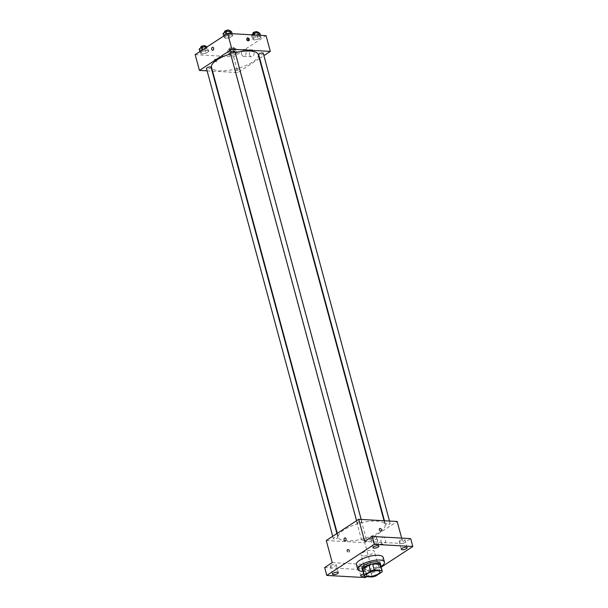 <?xml version="1.0" encoding="UTF-8"?>
<svg xmlns="http://www.w3.org/2000/svg" width="608" height="608" viewBox="0 0 608 608"><rect width="100%" height="100%" fill="white"/><g stroke="black" fill="none" stroke-linecap="round" stroke-linejoin="round"><path stroke-width="0.46" stroke-dasharray="3.04 2.28" d="M363.348 555.91A6.924 2.272 -15.1 0 1 360.992 554.884A6.924 2.272 -15.1 0 1 367.088 550.886A6.924 2.272 -15.1 0 1 374.361 551.281A6.924 2.272 -15.1 0 1 370.766 554.428A6.924 2.272 -15.1 0 1 363.348 555.91M364.587 576.551L362.885 570.243L370.401 570.669L372.104 576.977M362.885 570.243A9.295 3.055 -15.1 0 1 362.535 569.696M380.479 564.855A9.295 3.055 -15.1 0 1 380.448 565.531L382.151 571.839M370.401 570.669A9.295 3.055 -15.1 0 0 374.102 569.673L380.448 565.531M362.71 570.35A9.515 3.131 164.9 0 0 372.324 570.296A9.515 3.131 164.9 0 0 380.654 565.501M380.266 563.221A9.515 3.131 -15.1 0 1 375.334 567.545A9.515 3.131 -15.1 0 1 365.134 569.59A9.515 3.131 -15.1 0 1 361.897 568.176M374.102 569.673L375.805 575.989M380.935 566.534A13.84 4.552 -15.1 0 1 362.991 571.376M383.169 557.361A13.84 4.552 -15.1 0 1 375.987 563.654A13.84 4.552 -15.1 0 1 361.152 566.618A13.84 4.552 -15.1 0 1 356.44 564.574M363.69 573.982A3.032 0.996 -15.1 0 1 366.601 574.226A3.032 0.996 -15.1 0 1 365.925 575.145A3.032 0.996 -15.1 0 1 364.207 575.898M366.662 576.673L381.117 567.226M331.01 565.402A3.032 0.996 164.9 0 0 330.326 566.322A3.032 0.996 164.9 0 0 332.371 566.724A3.032 0.996 164.9 0 0 335.502 565.66A3.032 0.996 164.9 0 0 336.178 564.741A3.032 0.996 164.9 0 0 334.142 564.338A3.032 0.996 164.9 0 0 331.01 565.402M359.305 567.006A3.032 0.996 164.9 0 0 358.621 567.918A3.032 0.996 164.9 0 0 360.666 568.32A3.032 0.996 164.9 0 0 363.797 567.256A3.032 0.996 164.9 0 0 364.473 566.337A3.032 0.996 164.9 0 0 362.436 565.942A3.032 0.996 164.9 0 0 359.305 567.006M332.234 562.598L370.682 564.764L363.113 569.711L365.241 577.6M324.664 567.545L363.113 569.711M326.276 540.512L364.724 542.686L370.682 564.764M364.724 542.686L397.161 521.482M401.652 538.11L403.119 543.567L410.689 538.62M381.117 542.169A3.458 2.318 -86.8 0 0 383.086 544.213A3.458 2.318 -86.8 0 0 385.601 540.892A3.458 2.318 -86.8 0 0 383.481 537.305A3.458 2.318 -86.8 0 0 381.117 542.169M399.859 540.504A3.032 0.996 164.9 0 0 399.175 541.416A3.032 0.996 164.9 0 0 401.219 541.819A3.032 0.996 164.9 0 0 404.343 540.755A3.032 0.996 164.9 0 0 405.027 539.843A3.032 0.996 164.9 0 0 402.99 539.44A3.032 0.996 164.9 0 0 399.859 540.504M371.556 538.901A3.032 0.996 164.9 0 0 370.88 539.82A3.032 0.996 164.9 0 0 372.917 540.223A3.032 0.996 164.9 0 0 376.048 539.159A3.032 0.996 164.9 0 0 376.732 538.24A3.032 0.996 164.9 0 0 374.688 537.837A3.032 0.996 164.9 0 0 371.556 538.901M403.119 543.567L364.671 541.394M346.583 540.892A24.221 7.965 -15.1 0 1 338.337 537.305A24.221 7.965 -15.1 0 1 359.647 523.306A24.221 7.965 -15.1 0 1 385.1 524.689A24.221 7.965 -15.1 0 1 372.544 535.701A24.221 7.965 -15.1 0 1 346.583 540.892M386.316 524.97A2.386 0.783 -15.1 0 1 385.502 524.613A2.386 0.783 -15.1 0 1 387.6 523.237A2.386 0.783 -15.1 0 1 390.108 523.374A2.386 0.783 -15.1 0 1 388.869 524.461A2.386 0.783 -15.1 0 1 386.316 524.97M334.142 538.977A2.386 0.783 -15.1 0 1 333.328 538.62A2.386 0.783 -15.1 0 1 335.426 537.244A2.386 0.783 -15.1 0 1 337.934 537.373A2.386 0.783 -15.1 0 1 336.695 538.46A2.386 0.783 -15.1 0 1 334.142 538.977M358.013 523.374A2.386 0.783 -15.1 0 1 357.2 523.017A2.386 0.783 -15.1 0 1 359.305 521.641A2.386 0.783 -15.1 0 1 361.813 521.77A2.386 0.783 -15.1 0 1 360.574 522.857A2.386 0.783 -15.1 0 1 358.013 523.374M365.423 538.62A2.386 0.783 164.9 0 0 362.862 539.136A2.386 0.783 164.9 0 0 361.623 540.216A2.386 0.783 164.9 0 0 364.131 540.352A2.386 0.783 164.9 0 0 366.236 538.977A2.386 0.783 164.9 0 0 365.423 538.62M347.677 549.678A1.512 1.003 56.8 0 0 347.221 549.792A1.512 1.003 56.8 0 0 347.206 551.608A1.512 1.003 56.8 0 0 348.878 552.33A1.512 1.003 56.8 0 0 349.06 550.81A1.512 1.003 56.8 0 0 347.677 549.678M348.224 549.328A1.512 1.003 56.8 0 0 347.768 549.434A1.512 1.003 56.8 0 0 347.753 551.258A1.512 1.003 56.8 0 0 349.425 551.973A1.512 1.003 56.8 0 0 349.608 550.453A1.512 1.003 56.8 0 0 348.224 549.328M381.322 531.126L381.322 531.126A1.512 1.003 -123.2 0 1 380.866 531.24A1.512 1.003 -123.2 0 1 379.483 530.115A1.512 1.003 -123.2 0 1 379.666 528.595L379.666 528.595M373.114 541.72A3.458 2.318 -86.8 0 0 375.083 543.757A3.458 2.318 -86.8 0 0 377.591 540.436A3.458 2.318 -86.8 0 0 375.47 536.849A3.458 2.318 -86.8 0 0 373.114 541.72M345.131 537.867L345.131 537.867A1.512 1.018 93.2 0 1 346.066 539.433A1.512 1.018 93.2 0 1 344.964 540.884L344.964 540.884M258.263 54.606A24.221 7.965 -15.1 0 1 245.708 65.626A24.221 7.965 -15.1 0 1 219.739 70.809A24.221 7.965 -15.1 0 1 211.5 67.23M230.614 53.861A24.221 7.965 -15.1 0 1 235.228 52.622M238.587 68.544A2.386 0.783 164.9 0 0 236.026 69.054A2.386 0.783 164.9 0 0 234.787 70.14A2.386 0.783 164.9 0 0 237.295 70.277A2.386 0.783 164.9 0 0 239.4 68.894A2.386 0.783 164.9 0 0 238.587 68.544M234.977 51.695A2.386 0.783 -15.1 0 1 233.738 52.782A2.386 0.783 -15.1 0 1 231.177 53.291A2.386 0.783 -15.1 0 1 230.364 52.942M211.098 67.298A2.386 0.783 -15.1 0 1 209.859 68.385A2.386 0.783 -15.1 0 1 207.305 68.894A2.386 0.783 -15.1 0 1 206.492 68.544M263.272 53.291A2.386 0.783 -15.1 0 1 262.033 54.378A2.386 0.783 -15.1 0 1 259.479 54.887A2.386 0.783 -15.1 0 1 258.666 54.538M207.115 70.862L212.139 71.151M212.564 71.174L237.888 72.603L259.335 58.581M259.692 58.353L263.895 55.602M260.999 37.384L259.525 36.305L255.231 37.058L252.426 38.897L253.901 39.976L258.187 39.224L260.999 37.384L259.525 36.305L255.231 37.058L252.426 38.897L253.901 39.976L258.187 39.224L260.999 37.384L260.444 35.31M208.825 51.391L207.351 50.312L203.057 51.064L200.252 52.904L201.727 53.983L206.021 53.23L208.825 51.391L207.351 50.312L203.057 51.064L200.252 52.904L201.727 53.983L206.021 53.23L208.825 51.391L207.761 47.447L207.032 46.915M195.183 54.659L233.632 56.833L266.068 35.629M232.704 35.788L231.222 34.709L226.936 35.462L224.124 37.301L225.606 38.38L229.892 37.628L232.704 35.788L231.222 34.709L226.936 35.462L224.124 37.301L225.606 38.38L229.892 37.628L232.704 35.788L232.142 33.714M237.128 52.987L235.646 51.908L231.359 52.66L228.547 54.5L230.029 55.579L234.316 54.826L237.128 52.987L235.646 51.908L231.359 52.66L228.547 54.5L230.029 55.579L234.316 54.826L237.128 52.987L236.064 49.043L234.582 47.964L230.295 48.724L227.483 50.555L228.965 51.634L233.252 50.882L236.064 49.043M233.632 56.833L237.888 72.603M249.599 54.743A3.458 2.318 -86.8 0 0 251.568 56.78A3.458 2.318 -86.8 0 0 254.083 53.458A3.458 2.318 -86.8 0 0 251.963 49.871A3.458 2.318 -86.8 0 0 249.599 54.743M215.308 59.098A1.512 1.003 56.8 0 0 214.852 59.212A1.512 1.003 56.8 0 0 214.837 61.028A1.512 1.003 56.8 0 0 216.509 61.742A1.512 1.003 56.8 0 0 216.691 60.222A1.512 1.003 56.8 0 0 215.308 59.098A1.512 1.003 56.8 0 0 214.852 59.212A1.512 1.003 56.8 0 0 214.837 61.028A1.512 1.003 56.8 0 0 216.509 61.742A1.512 1.003 56.8 0 0 216.691 60.222A1.512 1.003 56.8 0 0 215.308 59.098M248.634 40.652A1.512 1.003 -123.2 0 1 248.406 40.896A1.512 1.003 -123.2 0 1 247.95 41.01A1.512 1.003 -123.2 0 1 246.567 39.885A1.512 1.003 -123.2 0 1 246.749 38.365A1.512 1.003 -123.2 0 1 247.068 38.258M241.596 54.287A3.458 2.318 -86.8 0 0 243.565 56.331A3.458 2.318 -86.8 0 0 246.073 53.01A3.458 2.318 -86.8 0 0 243.952 49.423A3.458 2.318 -86.8 0 0 241.596 54.287M212.762 47.28L212.762 47.28A1.512 1.018 93.2 0 1 213.689 48.845A1.512 1.018 93.2 0 1 212.595 50.304L212.595 50.304M230.28 50.776A2.386 0.783 -15.1 0 1 229.467 50.426A2.386 0.783 -15.1 0 1 231.564 49.043A2.386 0.783 -15.1 0 1 234.08 49.18A2.386 0.783 -15.1 0 1 232.841 50.266A2.386 0.783 -15.1 0 1 230.28 50.776M234.582 47.964L235.646 51.908M230.295 48.724L231.359 52.66M227.483 50.555L228.547 54.5M228.965 51.634L230.029 55.579M233.252 50.882L234.316 54.826M229.854 49.195A2.386 0.783 -15.1 0 1 229.041 48.845A2.386 0.783 -15.1 0 1 231.139 47.462A2.386 0.783 -15.1 0 1 233.654 47.599A2.386 0.783 -15.1 0 1 232.416 48.686A2.386 0.783 -15.1 0 1 229.854 49.195M251.575 34.808L252.837 36.032L257.123 35.279L259.935 33.44M254.159 35.173A2.386 0.783 -15.1 0 1 253.346 34.823A2.386 0.783 -15.1 0 1 255.444 33.44A2.386 0.783 -15.1 0 1 257.952 33.577A2.386 0.783 -15.1 0 1 256.713 34.664A2.386 0.783 -15.1 0 1 254.159 35.173M259.236 35.241L259.525 36.305M254.676 34.983L255.231 37.058M251.362 34.952L252.426 38.897M252.837 36.032L253.901 39.976M257.123 35.279L258.187 39.224M257.526 31.996A2.386 0.783 -15.1 0 1 256.287 33.083A2.386 0.783 -15.1 0 1 253.734 33.592A2.386 0.783 -15.1 0 1 252.92 33.242M199.188 48.959L200.663 50.038L204.957 49.286L207.761 47.447M201.985 49.18A2.386 0.783 -15.1 0 1 201.172 48.822A2.386 0.783 -15.1 0 1 203.27 47.447A2.386 0.783 -15.1 0 1 205.778 47.584A2.386 0.783 -15.1 0 1 204.539 48.663A2.386 0.783 -15.1 0 1 201.985 49.18M206.522 47.249L207.351 50.312M202.7 49.742L203.057 51.064M199.895 51.581L200.252 52.904M200.663 50.038L201.727 53.983M204.957 49.286L206.021 53.23M205.352 46.003A2.386 0.783 -15.1 0 1 204.113 47.09A2.386 0.783 -15.1 0 1 201.56 47.599A2.386 0.783 -15.1 0 1 200.746 47.249M223.06 33.356L224.542 34.436L228.828 33.683L231.64 31.844M225.857 33.577A2.386 0.783 -15.1 0 1 225.044 33.22A2.386 0.783 -15.1 0 1 227.149 31.844A2.386 0.783 -15.1 0 1 229.657 31.981A2.386 0.783 -15.1 0 1 228.418 33.06A2.386 0.783 -15.1 0 1 225.857 33.577M230.941 33.645L231.222 34.709M226.579 34.139L226.936 35.462M223.767 35.978L224.124 37.301M224.542 34.436L225.606 38.38M228.828 33.683L229.892 37.628M229.231 30.4A2.386 0.783 -15.1 0 1 227.992 31.487A2.386 0.783 -15.1 0 1 225.431 31.996A2.386 0.783 -15.1 0 1 224.618 31.646M379.894 571.786L374.361 551.281M366.533 575.388L360.992 554.884M378.86 546.128L376.732 538.24M373.008 547.709L370.88 539.82M338.306 572.63L336.178 564.741M332.454 574.21L330.326 566.322M366.601 574.226L364.473 566.337M360.749 575.806L358.621 567.918M407.155 547.724L405.027 539.843M401.303 549.305L399.175 541.416M347.768 549.434L347.221 549.792M349.425 551.973L348.878 552.33M375.083 543.757L383.086 544.213M375.47 536.849L383.481 537.305M337.265 533.33L338.337 537.305M384.036 520.737L385.1 524.689M366.236 538.977L239.4 68.894M361.623 540.216L234.787 70.14M356.577 520.706L357.2 523.017M361.182 519.452L361.813 521.77M332.705 536.309L333.328 538.62M336.908 533.566L337.934 537.373M384.461 520.767L385.502 524.613M389.485 521.048L390.108 523.374M248.406 40.896L248.953 40.546M246.749 38.365L247.296 38.008M243.565 56.331L251.568 56.78M243.952 49.423L251.963 49.871M229.041 48.845L229.467 50.426M233.654 47.599L234.08 49.18M253.08 33.828L253.346 34.823M257.663 32.498L257.952 33.577M200.906 47.834L201.172 48.822M205.489 46.504L205.778 47.584M224.778 32.232L225.044 33.22M229.368 30.902L229.657 31.981"/><path stroke-width="0.91" d="M368.881 576.414A6.924 2.272 -15.1 0 1 366.533 575.388A6.924 2.272 -15.1 0 1 372.62 571.391A6.924 2.272 -15.1 0 1 379.894 571.786A6.924 2.272 -15.1 0 1 376.306 574.932A6.924 2.272 -15.1 0 1 368.881 576.414M375.805 575.989L382.151 571.839A9.295 3.055 -15.1 0 0 382.181 571.163A9.295 3.055 -15.1 0 0 381.839 570.623L374.315 570.198A9.295 3.055 -15.1 0 0 370.614 571.186L364.268 575.335A9.295 3.055 -15.1 0 0 364.238 576.012A9.295 3.055 -15.1 0 0 364.587 576.551L372.104 576.977A9.295 3.055 -15.1 0 0 375.805 575.989M370.614 571.186L368.912 564.878L362.566 569.027L364.268 575.335M364.238 576.012L362.535 569.696A9.295 3.055 -15.1 0 1 362.566 569.027M368.912 564.878A9.295 3.055 -15.1 0 1 372.613 563.882L374.315 570.198M382.181 571.163L380.479 564.855A9.295 3.055 -15.1 0 0 380.137 564.308L372.613 563.882M380.654 565.501A9.515 3.131 164.9 0 0 380.692 564.802A9.515 3.131 164.9 0 0 374.285 563.54A9.515 3.131 164.9 0 0 364.458 566.876A9.515 3.131 164.9 0 0 362.322 569.757A9.515 3.131 164.9 0 0 362.71 570.35M362.322 569.757L361.897 568.176A9.515 3.131 -15.1 0 1 364.032 565.303A9.515 3.131 -15.1 0 1 373.859 561.959A9.515 3.131 -15.1 0 1 380.266 563.221L380.692 564.802M380.137 564.308L381.839 570.623M362.991 571.376A13.84 4.552 -15.1 0 1 362.429 571.353A13.84 4.552 -15.1 0 1 357.717 569.308A13.84 4.552 -15.1 0 1 369.9 561.306A13.84 4.552 -15.1 0 1 384.446 562.096A13.84 4.552 -15.1 0 1 380.935 566.534M357.717 569.308L356.44 564.574A13.84 4.552 -15.1 0 1 368.623 556.578A13.84 4.552 -15.1 0 1 383.169 557.361L384.446 562.096M406.478 548.644A3.032 0.996 -15.1 0 1 403.347 549.708A3.032 0.996 -15.1 0 1 401.303 549.305A3.032 0.996 -15.1 0 1 403.97 547.557A3.032 0.996 -15.1 0 1 407.155 547.724A3.032 0.996 -15.1 0 1 406.478 548.644M364.207 575.898A3.032 0.996 -15.1 0 1 360.749 575.806A3.032 0.996 -15.1 0 1 363.69 573.982M337.63 573.542A3.032 0.996 -15.1 0 1 334.499 574.613A3.032 0.996 -15.1 0 1 332.454 574.21A3.032 0.996 -15.1 0 1 335.122 572.455A3.032 0.996 -15.1 0 1 338.306 572.63A3.032 0.996 -15.1 0 1 337.63 573.542M378.176 547.048A3.032 0.996 -15.1 0 1 375.045 548.112A3.032 0.996 -15.1 0 1 373.008 547.709A3.032 0.996 -15.1 0 1 375.676 545.954A3.032 0.996 -15.1 0 1 378.86 546.128A3.032 0.996 -15.1 0 1 378.176 547.048M381.117 567.226L412.817 546.508L374.368 544.335L326.792 575.426L365.241 577.6L366.662 576.673M401.652 538.11L397.161 521.482L358.712 519.308L326.276 540.512L332.234 562.598L324.664 567.545L326.792 575.426M412.817 546.508L410.689 538.62L372.24 536.446L374.368 544.335M372.24 536.446L364.671 541.394L358.712 519.308M344.964 540.884A1.512 1.018 93.2 0 1 344.105 539.995A1.512 1.018 93.2 0 1 345.131 537.867A1.512 1.018 93.2 0 1 346.058 539.433A1.512 1.018 93.2 0 1 344.964 540.884A1.512 1.018 93.2 0 1 344.105 539.995A1.512 1.018 93.2 0 1 345.131 537.867M380.866 531.24A1.512 1.003 -123.2 0 1 379.483 530.108A1.512 1.003 -123.2 0 1 379.666 528.595A1.512 1.003 -123.2 0 1 381.338 529.31A1.512 1.003 -123.2 0 1 381.322 531.126A1.512 1.003 -123.2 0 1 380.866 531.24M379.666 528.595A1.512 1.003 -123.2 0 1 381.338 529.31A1.512 1.003 -123.2 0 1 381.322 531.126M337.265 533.33L211.5 67.23A24.221 7.965 -15.1 0 1 230.614 53.861M235.228 52.622A24.221 7.965 -15.1 0 1 258.263 54.606L384.036 520.737M356.577 520.706L230.364 52.942A2.386 0.783 -15.1 0 1 232.469 51.558A2.386 0.783 -15.1 0 1 234.977 51.695L361.182 519.452M332.705 536.309L206.492 68.544A2.386 0.783 -15.1 0 1 208.59 67.161A2.386 0.783 -15.1 0 1 211.098 67.298L336.908 533.566M384.461 520.767L258.666 54.538A2.386 0.783 -15.1 0 1 260.764 53.154A2.386 0.783 -15.1 0 1 263.272 53.291L389.485 521.048M263.895 55.602L270.324 51.406L231.876 49.233L199.439 70.429L207.115 70.862M212.139 71.151L212.564 71.174M270.324 51.406L266.068 35.629L227.62 33.455L231.876 49.233M227.62 33.455L195.183 54.659L199.439 70.429M212.595 50.304A1.512 1.018 93.2 0 1 211.736 49.408A1.512 1.018 93.2 0 1 212.762 47.28A1.512 1.018 93.2 0 1 213.689 48.845A1.512 1.018 93.2 0 1 212.595 50.304A1.512 1.018 93.2 0 1 211.728 49.408A1.512 1.018 93.2 0 1 212.762 47.28M248.497 40.66A1.512 1.003 -123.2 0 1 247.114 39.528A1.512 1.003 -123.2 0 1 247.296 38.008A1.512 1.003 -123.2 0 1 248.968 38.722A1.512 1.003 -123.2 0 1 248.953 40.546A1.512 1.003 -123.2 0 1 248.497 40.66M247.068 38.258A1.512 1.003 -123.2 0 1 248.421 39.079A1.512 1.003 -123.2 0 1 248.634 40.652M260.444 35.31L259.935 33.44L258.461 32.361L254.167 33.113L251.575 34.808M258.461 32.361L259.236 35.241M254.167 33.113L254.676 34.983M253.08 33.828L252.92 33.242A2.386 0.783 -15.1 0 1 255.018 31.859A2.386 0.783 -15.1 0 1 257.526 31.996L257.663 32.498M207.032 46.915L206.287 46.368L201.993 47.12L199.188 48.959L199.895 51.581M206.287 46.368L206.522 47.249M201.993 47.12L202.7 49.742M200.906 47.834L200.746 47.249A2.386 0.783 -15.1 0 1 202.844 45.866A2.386 0.783 -15.1 0 1 205.352 46.003L205.489 46.504M232.142 33.714L231.64 31.844L230.158 30.765L225.872 31.517L223.06 33.356L223.767 35.978M230.158 30.765L230.941 33.645M225.872 31.517L226.579 34.139M224.778 32.232L224.618 31.646A2.386 0.783 -15.1 0 1 226.723 30.263A2.386 0.783 -15.1 0 1 229.231 30.4L229.368 30.902"/></g></svg>
